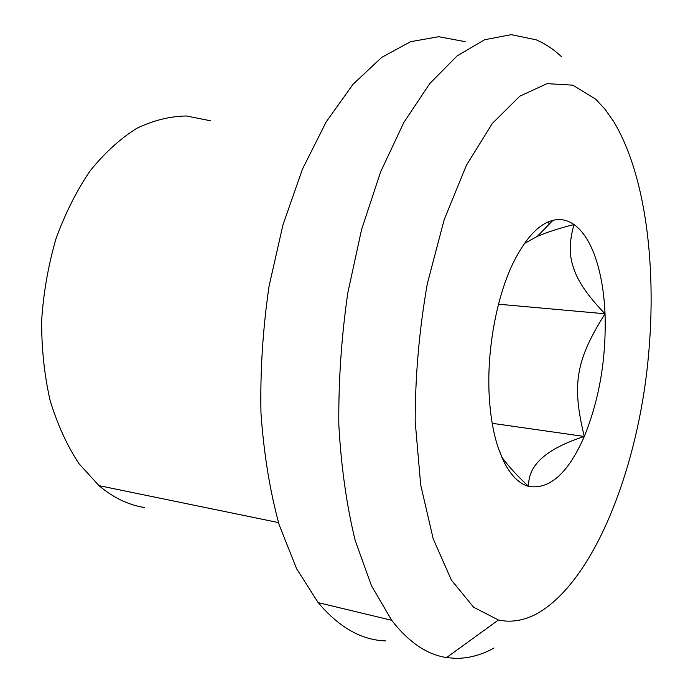 <?xml version="1.0" encoding="UTF-8"?>
<svg xmlns="http://www.w3.org/2000/svg" width="693" height="693" viewBox="0 0 693 693"><rect width="100%" height="100%" fill="white"/><g stroke="black" fill="none" stroke-linecap="round" stroke-linejoin="round"><path stroke-width="1.04" d="M501.654 456.93C509.043 466.935 518.043 476.767 528.664 486.417C527.771 465.35 546.318 448.692 584.303 436.46L492.212 423.319M584.303 436.46C571.578 384.485 575.909 360.039 605.032 313.782C587.863 296.102 577.347 280.7 573.483 267.559C569.022 255.5 569.204 241.164 574.029 224.549C567.506 219.976 560.49 218.564 552.962 220.313C539.327 223.787 526.515 237.093 514.518 260.239C496.327 295.755 485.923 353.265 489.518 400.589C490.878 419.152 493.91 435.282 498.596 448.977L503.872 461.729C510.906 475.554 519.17 483.792 528.664 486.417C549.722 489.778 568.269 473.12 584.303 436.46C599.471 399.073 606.384 358.186 605.032 313.782C604.079 291.744 600.71 272.531 594.923 256.15C589.57 241.311 582.605 230.786 574.029 224.549C559.814 228.092 547.583 232.034 537.309 236.374L524.402 243.503M537.032 613.643C526.559 619.299 515.999 621.76 505.353 621.041L498.414 620.001L473.7 607.293L451.403 580.136L433.194 538.799L420.686 484.875L415.176 421.379C415.22 375.58 419.265 329.695 427.321 283.723L444.144 219.794L466.398 165.324L492.255 123.545L519.75 96.197L547.089 83.645L572.79 85.152L595.737 99.22L605.041 109.277L613.565 121.362C649.523 180.864 659.372 289.094 644.369 389.916C629.157 490.497 588.392 584.675 537.032 613.643M494.083 647.998C481.34 655.076 468.373 658.523 455.188 658.341L446.578 657.562C426.957 654.642 408.671 642.22 391.692 620.296L371.457 585.706L355.214 540.549C346.665 505.613 341.199 467.047 338.825 424.835C338.418 381.332 341.398 337.422 347.765 293.113L361.581 229.539L380.648 171.812L403.811 122.548L429.755 83.584L457.111 55.899L484.641 39.726L511.269 34.65L536.139 39.822C545.244 43.676 553.768 49.359 561.702 56.878M385.499 640.895C361.495 640.124 339.059 627.373 318.191 602.641L296.613 568.771L279.166 524.818C269.889 490.93 263.816 453.612 260.958 412.855C260.144 370.902 262.855 328.603 269.109 285.949L282.987 224.757L302.434 169.196L326.282 121.734L353.179 84.139L381.722 57.372L410.611 41.684L438.73 36.712L465.142 41.658M210.248 120.729L186.547 116C170.019 116.207 153.378 120.348 136.625 128.413C120.097 138.782 104.591 152.928 90.116 170.868C76.576 190.783 65.194 213.418 55.986 238.764C48.293 265.202 43.512 292.472 41.641 320.573C41.528 348.527 44.361 375.173 50.13 400.519C57.458 424.54 67.074 445.59 78.967 463.66L99.012 485.646C113.357 497.765 128.586 505.067 144.698 507.562M605.032 313.782L498.501 304.201M548.787 223.207L548.501 221.795M498.414 620.001L446.578 657.562M391.692 620.296L318.191 602.641M99.012 485.646L278.491 522.591M537.309 236.374L552.962 220.313"/></g></svg>
